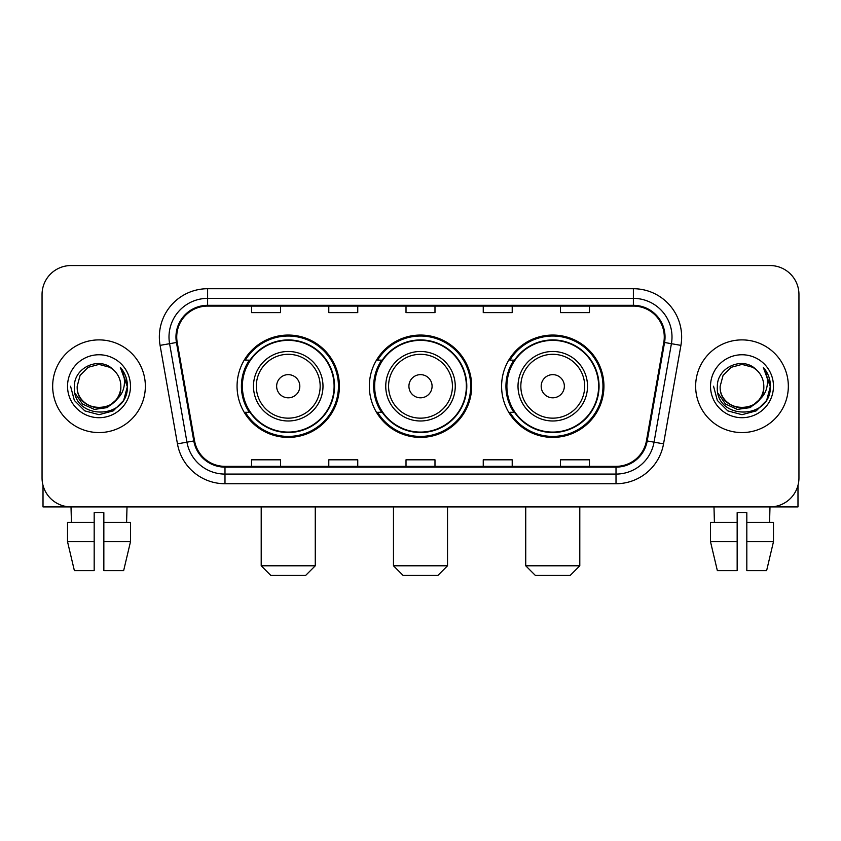 <?xml version="1.0" encoding="UTF-8"?>
<svg xmlns="http://www.w3.org/2000/svg" width="841" height="841" viewBox="0 0 841 841"><rect width="100%" height="100%" fill="white"/><g stroke="black" fill="none" stroke-linecap="round" stroke-linejoin="round"><path stroke-width="1.26" d="M501.593 386.229A51.164 51.164 0 0 0 552.768 437.394A51.164 51.164 0 0 0 603.933 386.229A51.164 51.164 0 0 0 552.768 335.054A51.164 51.164 0 0 0 501.593 386.229M369.336 386.229A51.164 51.164 0 0 0 420.5 437.394A51.164 51.164 0 0 0 471.664 386.229A51.164 51.164 0 0 0 420.5 335.054A51.164 51.164 0 0 0 369.336 386.229M237.067 386.229A51.164 51.164 0 0 0 288.232 437.394A51.164 51.164 0 0 0 339.407 386.229A51.164 51.164 0 0 0 288.232 335.054A51.164 51.164 0 0 0 237.067 386.229M249.335 412.29A46.823 46.823 0 0 1 249.335 360.158M381.604 412.29A46.823 46.823 0 0 1 381.604 360.158M513.872 412.29A46.823 46.823 0 0 1 513.872 360.158M42.05 294.508L42.05 477.94A28.962 28.962 0 0 0 71.012 506.902L769.988 506.902A28.962 28.962 0 0 0 798.95 477.94L798.95 294.508A28.962 28.962 0 0 0 769.988 265.546L71.012 265.546A28.962 28.962 0 0 0 42.05 294.508L42.05 477.94M52.668 386.229A46.339 46.339 0 0 0 99.007 432.568A46.339 46.339 0 0 0 145.356 386.229A46.339 46.339 0 0 0 99.007 339.89A46.339 46.339 0 0 0 52.668 386.229A46.339 46.339 0 0 0 99.007 432.568A46.339 46.339 0 0 0 145.356 386.229A46.339 46.339 0 0 0 99.007 339.89A46.339 46.339 0 0 0 52.668 386.229M695.644 386.229A46.339 46.339 0 0 0 741.993 432.568A46.339 46.339 0 0 0 788.332 386.229A46.339 46.339 0 0 0 741.993 339.89A46.339 46.339 0 0 0 695.644 386.229A46.339 46.339 0 0 0 741.993 432.568A46.339 46.339 0 0 0 788.332 386.229A46.339 46.339 0 0 0 741.993 339.89A46.339 46.339 0 0 0 695.644 386.229M176.726 336.989A30.896 30.896 0 0 1 207.622 306.092L633.378 306.092A30.896 30.896 0 0 1 663.801 342.35L646.435 440.831A30.896 30.896 0 0 1 616.011 466.356L224.989 466.356A30.896 30.896 0 0 1 194.565 440.831L177.199 342.35A30.896 30.896 0 0 1 176.726 336.989M175.958 336.989A31.664 31.664 0 0 0 176.442 342.487L193.798 440.968A31.664 31.664 0 0 0 224.989 467.133L616.011 467.133A31.664 31.664 0 0 0 647.202 440.968L664.558 342.487A31.664 31.664 0 0 0 633.378 305.325L207.622 305.325A31.664 31.664 0 0 0 175.958 336.989M160.084 345.367A48.273 48.273 0 0 1 207.622 288.715L633.378 288.715A48.273 48.273 0 0 1 680.916 345.367L663.549 443.848A48.273 48.273 0 0 1 616.011 483.733L224.989 483.733A48.273 48.273 0 0 1 177.451 443.848L160.084 345.367L169.588 343.696A38.612 38.612 0 0 1 207.622 298.376L633.378 298.376A38.612 38.612 0 0 1 671.412 343.696L654.046 442.166A38.612 38.612 0 0 1 616.011 474.082L224.989 474.082A38.612 38.612 0 0 1 186.954 442.166L169.588 343.696A38.612 38.612 0 0 1 169.009 336.989M769.988 265.546L71.012 265.546M71.432 522.356L71.012 506.902L769.988 506.902L769.568 522.356M798.95 477.94L798.95 294.508M647.202 440.968L654.046 442.166L671.412 343.696L680.916 345.367M406.014 306.092L406.014 312.631L434.986 312.631L434.986 306.092M328.789 306.092L328.789 312.631L357.751 312.631L357.751 306.092M251.554 306.092L251.554 312.631L280.516 312.631L280.516 306.092M483.249 306.092L483.249 312.631L512.211 312.631L512.211 306.092M560.484 306.092L560.484 312.631L589.446 312.631L589.446 306.092M434.986 466.356L434.986 459.817L406.014 459.817L406.014 466.356M357.751 466.356L357.751 459.817L328.789 459.817L328.789 466.356M280.516 466.356L280.516 459.817L251.554 459.817L251.554 466.356M512.211 466.356L512.211 459.817L483.249 459.817L483.249 466.356M589.446 466.356L589.446 459.817L560.484 459.817L560.484 466.356M120.831 386.229C122.166 414.371 75.858 414.371 77.193 386.229L80.116 375.317L88.105 367.328L99.007 364.405L109.919 367.328L113.304 369.746C99.911 355.711 74.134 367.265 74.376 386.229C71.927 419.911 126.539 420.794 127.422 387.859L127.464 386.229C127.38 379.07 125.004 372.784 120.326 367.37C123.879 373.215 125.141 379.501 124.09 386.229C123.07 391.948 120.284 396.626 115.732 400.242A21.824 21.824 0 0 0 120.831 386.229C122.166 414.371 75.858 414.371 77.193 386.229C75.858 414.371 122.166 414.371 120.831 386.229A21.824 21.824 0 0 0 113.304 369.746M115.732 400.242C104.147 415.896 76.058 405.888 77.193 386.229M117.12 399.076L107.27 407.601L94.36 409.399L82.481 404.027L75.059 393.304M67.532 386.229A31.474 31.474 0 0 0 99.007 417.704A31.474 31.474 0 0 0 130.481 386.229A31.474 31.474 0 0 0 99.007 354.755A31.474 31.474 0 0 0 67.532 386.229M120.326 367.37L127.454 387.06L126.129 377.609L127.454 387.06L126.129 377.609L127.454 387.06L120.536 367.612L127.454 387.049L120.536 367.612L127.464 386.229L123.659 400.453L113.241 410.871L99.007 414.687L84.783 410.871L74.365 400.453L70.56 386.229M120.536 367.612L127.454 387.07M43.017 485.362L43.017 506.902L155.007 506.902M67.522 522.356L67.522 541.667L74.376 570.629L67.522 541.667L67.522 522.356L94.181 522.356L94.181 512.695L103.842 512.695L103.842 522.356L130.502 522.356L130.502 541.667L123.648 570.629L130.502 541.667L103.842 541.667L103.842 522.356M127.012 506.902L126.592 522.356M94.181 522.356L94.181 570.629L74.376 570.629M67.522 541.667L94.181 541.667M123.648 570.629L103.842 570.629L103.842 541.667M305.609 575.454L270.855 575.454L261.204 565.793L315.27 565.793L305.609 575.454M299.817 386.229A11.585 11.585 0 0 0 288.232 374.644A11.585 11.585 0 0 0 276.647 386.229A11.585 11.585 0 0 0 288.232 397.814A11.585 11.585 0 0 0 299.817 386.229M322.986 386.229A34.754 34.754 0 0 0 288.232 351.475A34.754 34.754 0 0 0 253.477 386.229A34.754 34.754 0 0 0 288.232 420.984A34.754 34.754 0 0 0 322.986 386.229A34.754 34.754 0 0 1 288.232 420.984A34.754 34.754 0 0 1 253.477 386.229M334.098 386.229A45.856 45.856 0 0 0 288.232 340.374A45.856 45.856 0 0 0 242.376 386.229A45.856 45.856 0 0 0 288.232 432.085A45.856 45.856 0 0 0 334.098 386.229M338.439 386.229A50.208 50.208 0 0 1 245.33 412.29L249.987 412.29A46.287 46.287 0 0 0 318.865 420.942A46.287 46.287 0 0 0 318.865 351.517A46.287 46.287 0 0 0 249.987 360.158L245.33 360.158A50.208 50.208 0 0 1 338.439 386.229M437.877 575.454L403.123 575.454L393.472 565.793L447.528 565.793L437.877 575.454M432.085 386.229A11.585 11.585 0 0 0 420.5 374.644A11.585 11.585 0 0 0 408.915 386.229A11.585 11.585 0 0 0 420.5 397.814A11.585 11.585 0 0 0 432.085 386.229M455.254 386.229A34.754 34.754 0 0 0 420.5 351.475A34.754 34.754 0 0 0 385.746 386.229A34.754 34.754 0 0 0 420.5 420.984A34.754 34.754 0 0 0 455.254 386.229A34.754 34.754 0 0 1 420.5 420.984A34.754 34.754 0 0 1 385.746 386.229M466.356 386.229A45.856 45.856 0 0 0 420.5 340.374A45.856 45.856 0 0 0 374.644 386.229A45.856 45.856 0 0 0 420.5 432.085A45.856 45.856 0 0 0 466.356 386.229M470.708 386.229A50.208 50.208 0 0 1 377.598 412.29L382.245 412.29A46.287 46.287 0 0 0 451.123 420.942A46.287 46.287 0 0 0 451.123 351.517A46.287 46.287 0 0 0 382.245 360.158L377.598 360.158A50.208 50.208 0 0 1 470.708 386.229M570.145 575.454L535.391 575.454L525.73 565.793L579.796 565.793L570.145 575.454M564.353 386.229A11.585 11.585 0 0 0 552.768 374.644A11.585 11.585 0 0 0 541.183 386.229A11.585 11.585 0 0 0 552.768 397.814A11.585 11.585 0 0 0 564.353 386.229M587.523 386.229A34.754 34.754 0 0 0 552.768 351.475A34.754 34.754 0 0 0 518.014 386.229A34.754 34.754 0 0 0 552.768 420.984A34.754 34.754 0 0 0 587.523 386.229A34.754 34.754 0 0 1 552.768 420.984A34.754 34.754 0 0 1 518.014 386.229M598.624 386.229A45.856 45.856 0 0 0 552.768 340.374A45.856 45.856 0 0 0 506.902 386.229A45.856 45.856 0 0 0 552.768 432.085A45.856 45.856 0 0 0 598.624 386.229M602.965 386.229A50.208 50.208 0 0 1 509.856 412.29L514.513 412.29A46.287 46.287 0 0 0 583.391 420.942A46.287 46.287 0 0 0 583.391 351.517A46.287 46.287 0 0 0 514.513 360.158L509.856 360.158A50.208 50.208 0 0 1 602.965 386.229M797.983 485.362L797.983 506.902L685.993 506.902M737.158 522.356L737.158 541.667L710.498 541.667L717.352 570.629L710.498 541.667L710.498 522.356L737.158 522.356L737.158 512.695L746.819 512.695L746.819 522.356L773.478 522.356L773.478 541.667L766.624 570.629L773.478 541.667L746.819 541.667L746.819 522.356L746.819 570.629L766.624 570.629M737.158 541.667L737.158 570.629L717.352 570.629M713.988 506.902L714.408 522.356M763.807 386.229C765.142 414.371 718.834 414.371 720.169 386.229L723.092 375.317L731.081 367.328L741.993 364.405L752.895 367.328L756.28 369.746C742.897 355.711 717.11 367.265 717.352 386.229C714.903 419.911 769.515 420.794 770.398 387.859L770.44 386.229C770.367 379.07 767.98 372.784 763.302 367.37C766.866 373.215 768.117 379.501 767.066 386.229C766.046 391.948 763.26 396.626 758.708 400.242A21.824 21.824 0 0 0 763.807 386.229C765.142 414.371 718.834 414.371 720.169 386.229C718.834 414.371 765.142 414.371 763.807 386.229A21.824 21.824 0 0 0 756.28 369.746M758.708 400.242C747.123 415.896 719.034 405.888 720.169 386.229M760.096 399.076L750.246 407.601L737.336 409.399L725.457 404.027L718.035 393.304M710.519 386.229A31.474 31.474 0 0 0 741.993 417.704A31.474 31.474 0 0 0 773.468 386.229A31.474 31.474 0 0 0 741.993 354.755A31.474 31.474 0 0 0 710.519 386.229M763.302 367.37L770.43 387.06L769.105 377.609L770.43 387.06L769.105 377.609L770.43 387.06L763.512 367.612L770.43 387.049L763.512 367.612L770.44 386.229L766.635 400.453L756.217 410.871L741.993 414.687L727.759 410.871L717.341 400.453L713.536 386.229M763.512 367.612L770.43 387.07M633.378 288.715L633.378 305.325M169.588 343.696L176.442 342.487M224.989 483.733L224.989 467.133M616.011 467.133L616.011 483.733M177.451 443.848L193.798 440.968M664.558 342.487L671.412 343.696M207.622 288.715L207.622 305.325M654.046 442.166L663.549 443.848M320.169 386.229A31.926 31.926 0 0 0 288.232 354.303A31.926 31.926 0 0 0 256.305 386.229A31.926 31.926 0 0 0 288.232 418.156A31.926 31.926 0 0 0 320.169 386.229M452.426 386.229A31.926 31.926 0 0 0 420.5 354.303A31.926 31.926 0 0 0 388.574 386.229A31.926 31.926 0 0 0 420.5 418.156A31.926 31.926 0 0 0 452.426 386.229M584.695 386.229A31.926 31.926 0 0 0 552.768 354.303A31.926 31.926 0 0 0 520.831 386.229A31.926 31.926 0 0 0 552.768 418.156A31.926 31.926 0 0 0 584.695 386.229M315.27 506.902L315.27 565.793M261.204 506.902L261.204 565.793M447.528 506.902L447.528 565.793M393.472 506.902L393.472 565.793M579.796 506.902L579.796 565.793M525.73 506.902L525.73 565.793"/></g></svg>
